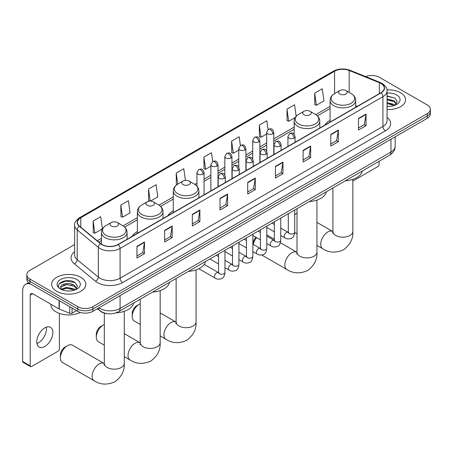 <?xml version="1.0" encoding="UTF-8"?>
<svg xmlns="http://www.w3.org/2000/svg" width="453" height="453" viewBox="0 0 453 453"><rect width="100%" height="100%" fill="white"/><g stroke="black" fill="none" stroke-linecap="round" stroke-linejoin="round"><path stroke-width="0.68" d="M137.372 231.602A18.867 10.895 0 0 0 132.191 236.324M173.273 210.871A18.867 10.895 0 0 0 168.091 215.6M330.067 120.351A18.867 10.895 0 0 0 324.886 125.073M107.016 313.618A10.679 6.166 180 0 1 100.255 311.098L97.395 308.736M74.615 244.563L29.949 270.35A10.679 6.166 0 0 0 26.823 274.711L26.823 279.365A10.679 6.166 0 0 0 29.949 283.725L77.786 311.341A10.679 6.166 0 0 0 92.888 311.341L427.224 118.318A10.679 6.166 0 0 0 430.35 113.958L430.35 111.631A10.679 6.166 0 0 1 427.224 115.991A10.679 6.166 0 0 0 430.35 111.631L430.35 109.303A10.679 6.166 0 0 0 427.224 104.943L379.388 77.327A10.679 6.166 0 0 0 365.73 76.631M26.823 274.711A10.679 6.166 0 0 0 29.949 279.076L77.786 306.692A10.679 6.166 0 0 0 92.888 306.692L92.888 309.014L427.224 115.991L92.888 309.014A10.679 6.166 0 0 1 77.786 309.014A10.679 6.166 0 0 0 92.888 309.014L92.888 311.341M29.949 279.076L29.949 281.398L77.786 309.014L29.949 281.398A10.679 6.166 0 0 1 26.823 277.038A10.679 6.166 0 0 0 29.949 281.398L29.949 283.725M400.537 92.735A17.089 9.864 0 0 0 387.015 89.881A17.089 9.864 0 0 1 400.537 92.735A17.089 9.864 0 0 1 405.543 99.711A17.089 9.864 0 0 0 400.537 92.735M80.804 277.327A17.089 9.864 0 0 0 62.18 275.192A17.089 9.864 0 0 0 51.631 284.308A17.089 9.864 0 0 0 56.636 291.285A17.089 9.864 0 0 0 75.26 293.419A17.089 9.864 0 0 0 85.81 284.308A17.089 9.864 0 0 0 80.804 277.327A17.089 9.864 0 0 0 62.18 275.192A17.089 9.864 0 0 0 51.631 284.308A17.089 9.864 0 0 0 56.636 291.285A17.089 9.864 0 0 0 75.26 293.419A17.089 9.864 0 0 0 85.81 284.308A17.089 9.864 0 0 0 80.804 277.327M380.899 83.431A11.393 6.58 180 0 1 384.235 88.086A11.393 6.58 180 0 1 380.899 92.735L118.063 244.478A11.393 6.58 180 0 1 100.679 243.601L79.524 226.16A11.393 6.58 180 0 1 77.463 222.389A11.393 6.58 180 0 1 80.804 217.74L334.58 71.223A11.393 6.58 180 0 1 349.172 70.481L379.376 82.695A11.393 6.58 180 0 1 380.899 83.431M381.098 83.318A11.676 6.744 0 0 0 379.54 82.559L349.331 70.351A11.676 6.744 0 0 0 334.376 71.104L80.6 217.621A11.676 6.744 0 0 0 79.292 226.257L100.441 243.697A11.676 6.744 0 0 0 118.267 244.597L381.098 92.848A11.676 6.744 0 0 0 381.098 83.318M136.948 246.341L136.948 257.967L144.501 253.606L144.501 241.981L136.948 246.341M136.948 255.905L142.763 252.548L144.467 242.366A2.848 1.642 -120 0 0 144.501 241.981M142.712 252.576L144.501 253.606M164.643 230.351L164.643 241.981L172.191 237.621L172.191 225.99L164.643 230.351M164.643 239.914L170.458 236.557L172.163 226.375A2.848 1.642 -120 0 0 172.191 225.99M170.407 236.591L172.191 237.621M192.332 214.365L192.332 225.99L199.886 221.63L199.886 210.005L192.332 214.365M192.332 223.929L198.148 220.571L199.858 210.39A2.848 1.642 -120 0 0 199.886 210.005M198.097 220.6L199.886 221.63M220.028 198.374L220.028 210.005L227.582 205.645L227.582 194.014L220.028 198.374M220.028 207.938L225.843 204.58L227.548 194.399A2.848 1.642 -120 0 0 227.582 194.014M225.792 204.609L227.582 205.645M358.493 118.431L358.493 130.062L366.047 125.702L366.047 114.071L358.493 118.431M358.493 127.995L364.308 124.637L366.013 114.456A2.848 1.642 -120 0 0 366.047 114.071M364.257 124.671L366.047 125.702M330.798 134.422L330.798 146.047L338.351 141.687L338.351 130.062L330.798 134.422M330.798 143.986L336.619 140.628L338.323 130.447A2.848 1.642 -120 0 0 338.351 130.062M336.568 140.657L338.351 141.687M303.108 150.407L303.108 162.038L310.656 157.678L310.656 146.047L303.108 150.407M303.108 159.977L308.923 156.619L310.628 146.438A2.848 1.642 -120 0 0 310.656 146.047M308.872 156.647L310.656 157.678M275.413 166.398L275.413 178.029L282.966 173.663L282.966 162.038L275.413 166.398M275.413 175.962L281.228 172.604L282.932 162.423A2.848 1.642 -120 0 0 282.966 162.038M281.177 172.633L282.966 173.663M247.717 182.389L247.717 194.014L255.271 189.654L255.271 178.029L247.717 182.389M247.717 191.953L253.538 188.595L255.243 178.414A2.848 1.642 -120 0 0 255.271 178.029M253.487 188.624L255.271 189.654M387.083 109.547A17.089 9.864 0 0 0 405.543 99.711A17.089 9.864 0 0 1 387.083 109.547M92.888 306.692L427.224 113.663A10.679 6.166 0 0 0 430.35 109.303M150.464 201.087L157.786 196.862L156.081 184.711L148.527 189.071L148.652 200.628M120.832 205.062L122.542 217.214L130.09 212.848L128.386 200.702L120.832 205.062L120.957 216.619M93.142 221.047L94.847 233.199L102.401 228.839L100.696 216.687L93.142 221.047L93.261 232.61M240.384 145.481L239.161 136.749L231.608 141.109L231.726 152.667M268.08 129.513L266.851 120.758L259.303 125.119L259.422 136.676M296.166 116.313L294.546 104.768L286.992 109.128L287.117 120.691M314.688 93.142L316.392 105.294L323.946 100.928L322.242 88.782L314.688 93.142L314.807 104.7M185.413 180.385L183.776 168.726L176.223 173.086L176.342 184.643M212.689 161.466L211.466 152.735L203.912 157.095L204.037 168.652M203.912 157.095L205.617 169.246L210.877 166.211M205.617 169.246L203.912 168.607M231.608 141.109L233.312 153.256L238.771 150.107M233.312 153.256L231.608 152.621M259.303 125.119L261.007 137.27L266.664 133.997M261.007 137.27L259.303 136.63M286.992 109.128L288.697 121.279L295.265 117.486M288.697 121.279L286.992 120.645M316.392 105.294L314.688 104.654M176.755 184.796L176.223 184.597M176.223 173.086L177.774 184.139A11.772 6.801 0 0 0 177.763 193.754A11.772 6.801 0 0 0 194.416 193.754A11.772 6.801 0 0 0 194.416 184.139L189.111 181.075A4.275 2.469 0 0 0 183.069 181.075A4.275 2.469 0 0 0 183.069 184.569A4.275 2.469 0 0 0 189.111 184.569A4.275 2.469 0 0 0 189.111 181.075L194.416 184.139C197.315 185.866 198.81 188.148 198.907 191.002A12.82 7.401 0 0 1 190.996 197.842A12.82 7.401 0 0 1 177.027 196.234A12.82 7.401 0 0 1 173.273 191.002C173.369 188.148 174.864 185.866 177.763 184.139L183.069 181.075M149.875 201.087L148.527 200.583M148.527 189.071L150.215 201.081M122.542 217.214L120.832 216.574M94.847 233.199L93.142 232.565M387.083 106.291L389.206 106.398M387.083 102.599L394.138 104.456L395.078 105.215M387.083 103.522L394.308 105.498M387.083 98.907L394.138 100.764L396.454 103.958M387.083 99.83L394.138 101.687L396.267 104.196M387.083 106.364A11.608 6.699 0 0 0 396.658 104.45A11.608 6.699 0 0 0 396.658 94.971A11.608 6.699 0 0 0 387.083 93.058M395.356 105.096L397.173 101.529L394.874 98.063L387.083 95.991M387.083 96.347L394.716 97.956M387.083 100.039L392.151 100.674M387.083 103.731L392.151 104.366M352.853 181.024L377.876 166.574A1.778 1.031 120 0 0 379.138 164.394L379.138 161.279M297.015 213.221A9.972 5.753 120 0 0 296.058 213.697L294.705 214.479L296.058 213.697A9.972 5.753 120 0 0 294.705 214.631M339.863 94.043A4.275 2.469 0 0 0 345.905 94.043A4.275 2.469 0 0 0 345.905 90.555L351.211 93.618A11.772 6.801 0 0 1 351.211 103.233A11.772 6.801 0 0 1 334.557 103.233A11.772 6.801 0 0 1 334.557 93.618C331.658 95.34 330.163 97.627 330.067 100.481A12.82 7.401 0 0 0 333.821 105.713A12.82 7.401 0 0 0 347.791 107.316A12.82 7.401 0 0 0 355.701 100.481C355.605 97.627 354.11 95.34 351.211 93.618L345.905 90.555A4.275 2.469 0 0 0 339.863 90.555A4.275 2.469 0 0 0 339.863 94.043M345.237 180.849A19.581 11.308 0 0 0 362.321 170.985M253.108 244.326L253.108 243.725A6.41 3.698 -60 0 1 255.928 237.253M256.574 237.621A9.972 5.753 120 0 0 253.335 244.456M303.963 114.768A4.275 2.469 0 0 0 310.005 114.768A4.275 2.469 0 0 0 310.005 111.279L315.311 114.343A11.772 6.801 0 0 1 315.311 123.958A11.772 6.801 0 0 1 298.657 123.958A11.772 6.801 0 0 1 298.657 114.343C295.758 116.064 294.263 118.352 294.167 121.206A12.82 7.401 0 0 0 297.921 126.438A12.82 7.401 0 0 0 311.89 128.04A12.82 7.401 0 0 0 319.801 121.206C319.705 118.352 318.21 116.064 315.311 114.343L310.005 111.279A4.275 2.469 0 0 0 303.963 111.279A4.275 2.469 0 0 0 303.963 114.768M309.337 201.574A19.581 11.308 0 0 0 326.42 191.71M132.214 316.432L132.214 313.521A6.41 3.698 -60 0 1 136.744 305.673L139.264 304.223A9.972 5.753 120 0 0 132.214 316.432A9.972 5.753 120 0 0 134.281 320.996L140.22 324.422M188.442 271.375A19.581 11.308 0 0 0 205.532 261.511M140.22 303.742A9.972 5.753 120 0 0 139.264 304.223L136.744 305.673M96.313 337.157L96.313 334.252A6.41 3.698 -60 0 1 100.843 326.403L103.363 324.948A9.972 5.753 120 0 0 96.313 337.157A9.972 5.753 120 0 0 98.38 341.721L104.32 345.152M147.168 205.294A4.275 2.469 0 0 0 153.21 205.294A4.275 2.469 0 0 0 153.21 201.806L158.516 204.869A11.772 6.801 0 0 1 158.516 214.484A11.772 6.801 0 0 1 141.863 214.484A11.772 6.801 0 0 1 141.863 204.869C138.963 206.591 137.469 208.878 137.372 211.732A12.82 7.401 0 0 0 141.126 216.964A12.82 7.401 0 0 0 155.096 218.567A12.82 7.401 0 0 0 163.006 211.732C162.91 208.878 161.415 206.591 158.516 204.869L153.21 201.806A4.275 2.469 0 0 0 147.168 201.806A4.275 2.469 0 0 0 147.168 205.294M152.542 292.1A19.581 11.308 0 0 0 169.632 282.236M104.32 324.473A9.972 5.753 120 0 0 103.363 324.948L100.843 326.403M60.413 357.881L60.413 354.976A6.41 3.698 -60 0 1 64.943 347.128L67.463 345.673A9.972 5.753 120 0 0 60.413 357.881A9.972 5.753 120 0 0 62.48 362.445L94.201 380.763A9.972 5.753 -60 0 1 92.672 372.774A9.972 5.753 -60 0 1 99.184 363.991A9.972 5.753 -60 0 1 104.167 363.493L104.32 363.578M111.268 226.019A4.275 2.469 0 0 0 117.31 226.019A4.275 2.469 0 0 0 117.31 222.531L122.616 225.594A11.772 6.801 0 0 1 122.616 235.209A11.772 6.801 0 0 1 105.962 235.209A11.772 6.801 0 0 1 105.962 225.594C103.063 227.315 101.568 229.603 101.472 232.457A12.82 7.401 0 0 0 105.226 237.689A12.82 7.401 0 0 0 119.196 239.292A12.82 7.401 0 0 0 127.106 232.457C127.01 229.603 125.515 227.315 122.616 225.594L117.31 222.531A4.275 2.469 0 0 0 111.268 222.531A4.275 2.469 0 0 0 111.268 226.019M116.03 312.864A19.581 11.308 0 0 0 133.731 302.961M104.167 363.493L72.446 345.18A9.972 5.753 120 0 0 67.463 345.673L64.943 347.128M46.325 327.174A11.393 6.58 -60 0 1 38.414 342.796A11.393 6.58 -60 0 1 36.891 343.51M44.802 346.488A11.393 6.58 120 0 0 52.248 336.449A11.393 6.58 120 0 0 50.504 327.321A11.393 6.58 120 0 0 44.802 327.881A11.393 6.58 120 0 0 37.361 337.921A11.393 6.58 120 0 0 39.105 347.055A11.393 6.58 120 0 0 44.802 346.488M72.055 308.034L72.055 313.193L76.523 310.616M30.481 284.031A14.241 8.222 -120 0 0 25.6 284.325A14.241 8.222 -120 0 0 22.65 290.849L22.65 361.488L30.204 365.848L30.204 295.209A3.562 2.055 60 0 1 30.94 293.578A3.562 2.055 60 0 1 32.718 293.754L59.043 308.952L59.043 300.52M30.204 365.848A1.778 1.031 120 0 0 30.572 366.664L23.018 362.304A1.778 1.031 -60 0 1 22.65 361.488M30.572 366.664A1.778 1.031 120 0 0 31.461 366.573L58.148 351.166A1.778 1.031 120 0 0 59.405 348.986L59.405 313.414M72.055 313.193A1.778 1.031 180 0 1 69.779 313.312L59.281 309.065A1.778 1.031 180 0 1 59.043 308.952M50.917 304.263L50.917 304.654A17.803 10.277 0 0 0 56.132 311.924A17.803 10.277 0 0 0 80.357 312.434M66.789 290.917L69.473 290.996M61.455 289.212L66.636 287.236L74.411 289.054L75.351 289.807M61.936 289.71L66.636 288.159L74.581 290.09M61.54 289.569L60.708 287.621A8.046 4.643 0 0 0 62.004 289.773M76.721 288.555L74.411 285.362C69.581 281.755 59.643 283.98 60.708 287.621L60.674 287.264M60.725 287.734L60.951 287.134L66.636 284.467L74.411 286.285L76.54 288.793M75.628 289.694L77.446 286.12L75.147 282.655C67.004 276.806 52.531 284.518 60.889 289.246L61.302 289.501M76.931 279.569A11.608 6.699 0 0 0 60.515 279.569A11.608 6.699 0 0 0 60.515 289.042A11.608 6.699 0 0 0 76.931 289.042A11.608 6.699 0 0 0 76.931 279.569M59.19 283.821L66.008 281.024L74.988 282.553M63.448 285.18L66.008 284.716L72.418 285.265M63.448 288.872L66.008 288.408L72.418 288.957M98.981 307.825A14.241 8.222 0 0 0 99.937 308.436A14.241 8.222 0 0 0 120.079 308.436L390.967 152.038A14.241 8.222 0 0 0 395.141 146.223C395.243 149.756 393.363 152.78 389.495 155.3L118.607 311.692A7.123 4.111 60 0 0 120.079 308.436L120.079 295.645M390.967 139.247L390.967 152.038A7.123 4.111 60 0 1 389.495 155.3M98.403 308.159A7.123 4.762 129.5 0 0 99.649 310.475L97.486 308.691M427.224 118.318L427.224 113.663M77.786 311.341L77.786 306.692M387.083 117.384A17.803 10.277 180 0 1 385.429 130.815L122.599 282.564A3.562 2.055 60 0 1 120.079 278.199L382.915 126.455A14.241 8.222 0 0 0 387.083 120.64L387.083 90.872A14.241 8.222 180 0 1 382.915 96.687A3.562 2.055 -120 0 0 381.098 92.848M122.599 282.564A17.803 10.277 180 0 1 97.423 282.564A17.803 10.277 180 0 1 95.424 281.188L74.275 263.748A17.803 10.277 180 0 1 74.615 251.687M99.937 278.199A14.241 8.222 0 0 0 120.079 278.199L120.079 248.431A14.241 8.222 180 0 1 98.341 247.338L77.191 229.898A14.241 8.222 180 0 1 74.615 225.181L74.615 254.948A14.241 8.222 0 0 0 77.191 259.665L98.341 277.106A14.241 8.222 0 0 0 99.937 278.199M387.083 90.872C387.558 88.652 385.922 86.166 382.173 83.431L380.305 82.52A3.562 1.665 112 0 0 379.54 82.559M380.305 82.52L350.095 70.311C344.201 68.222 338.601 68.528 333.3 71.217A3.562 2.055 60 0 1 334.376 71.104M80.6 217.621A3.562 2.055 -120 0 0 79.524 217.734C75.827 220.39 74.196 222.876 74.615 225.181M79.292 226.257A3.562 2.384 129.5 0 0 77.191 229.898L77.191 259.665A3.562 2.384 -50.5 0 1 74.275 263.748M350.095 70.311A3.562 1.665 112 0 0 349.331 70.351M100.441 243.697A3.562 2.384 129.5 0 0 98.341 247.338L98.341 277.106A3.562 2.384 -50.5 0 1 95.424 281.188M118.267 244.597A3.562 2.055 60 0 1 120.079 248.431L382.915 96.687L382.915 126.455A3.562 2.055 60 0 0 385.429 130.815M80.804 217.74L80.804 227.213M379.376 82.695L379.376 93.612M349.172 70.481L349.172 92.44M357.332 106.342L355.701 105.685M334.58 71.223L334.58 93.607M330.067 106.387L315.781 114.632M294.167 127.112L273.788 138.878M266.664 142.989L259.841 146.931M252.717 151.042L245.894 154.983M238.771 159.094L231.947 163.035M224.824 167.146L218.001 171.087M210.877 175.198L204.048 179.139M196.93 183.25L194.886 184.428M173.273 196.908L158.986 205.158M137.372 217.638L123.086 225.883M101.472 238.363L97.265 240.792M247.717 182.757L255.243 178.414M275.413 166.766L282.932 162.423M303.108 150.781L310.628 146.438M330.798 134.79L338.323 130.447M358.493 118.799L366.013 114.456M220.028 198.742L227.548 194.399M192.332 214.733L199.858 210.39M164.643 230.719L172.163 226.375M136.948 246.709L144.467 242.366M352.853 179.354L352.853 231.432A9.972 5.753 180 0 1 349.931 235.498A9.972 5.753 180 0 1 335.832 235.498A9.972 5.753 180 0 1 332.915 231.432L332.649 233.34M352.853 231.432C353.283 238.748 350.146 244.886 343.442 249.841C335.803 253.17 328.923 252.819 322.791 248.782A9.972 5.753 -60 0 1 321.268 240.798A9.972 5.753 -60 0 1 327.779 232.01A9.972 5.753 -60 0 1 332.762 231.517L332.915 231.602M316.953 200.084L316.953 252.157A9.972 5.753 180 0 1 314.031 256.228A9.972 5.753 180 0 1 299.931 256.228A9.972 5.753 180 0 1 297.015 252.157L296.749 254.065M316.953 252.157C317.383 259.478 314.246 265.611 307.542 270.571C299.903 273.895 293.023 273.544 286.891 269.512A9.972 5.753 -60 0 1 285.367 261.523A9.972 5.753 -60 0 1 291.879 252.74A9.972 5.753 -60 0 1 296.862 252.242L297.015 252.327M196.058 269.88L196.058 321.953A9.972 5.753 180 0 1 193.137 326.024A9.972 5.753 180 0 1 179.043 326.024A9.972 5.753 180 0 1 176.121 321.953L175.855 323.867M196.058 321.953C196.489 329.274 193.352 335.413 186.647 340.367C179.009 343.691 172.129 343.34 166.002 339.308A9.972 5.753 -60 0 1 164.473 331.319A9.972 5.753 -60 0 1 170.985 322.536A9.972 5.753 -60 0 1 175.968 322.043L176.121 322.128M160.158 290.605L160.158 342.678A9.972 5.753 180 0 1 157.236 346.749A9.972 5.753 180 0 1 143.142 346.749A9.972 5.753 180 0 1 140.22 342.678L139.954 344.591M160.158 342.678C160.589 349.999 157.451 356.137 150.747 361.092C143.108 364.422 136.228 364.065 130.102 360.033A9.972 5.753 -60 0 1 128.573 352.049A9.972 5.753 -60 0 1 135.085 343.261A9.972 5.753 -60 0 1 140.068 342.768L140.22 342.853M124.258 311.336L124.258 363.408A9.972 5.753 180 0 1 121.336 367.479A9.972 5.753 180 0 1 107.242 367.479A9.972 5.753 180 0 1 104.32 363.408L104.054 365.316M294.02 138.04A3.562 2.055 0 0 0 295.062 136.585C293.618 132.021 292.213 132.927 289.722 133.505A3.562 2.055 60 0 1 291.5 133.68A3.562 2.055 -120 0 1 294.02 138.04A3.562 2.055 0 0 1 288.98 138.04A3.562 2.055 0 0 1 287.938 136.585L289.722 133.505M280.758 235.481L284.863 237.853A3.205 1.852 -60 0 1 284.371 235.283A3.205 1.852 -60 0 1 286.466 232.463A3.205 1.852 -60 0 1 286.607 232.383A3.205 1.852 -60 0 1 288.068 232.304L280.758 228.08M288.482 232.627L288.193 232.865L288.295 232.168A3.205 1.852 -0 0 0 289.235 233.476A3.205 1.852 -0 0 0 293.618 233.555A3.205 1.852 -0 0 0 294.705 232.168C294.263 235.888 293.114 237.972 291.245 238.403C288.572 239.218 286.443 239.037 284.863 237.853M280.073 146.093A3.562 2.055 0 0 0 281.115 144.637C279.671 140.073 278.267 140.979 275.775 141.557A3.562 2.055 60 0 1 277.553 141.732A3.562 2.055 -120 0 1 280.073 146.093A3.562 2.055 0 0 1 275.033 146.093A3.562 2.055 0 0 1 273.991 144.637L275.775 141.557M266.811 243.533L270.917 245.905A3.205 1.852 -60 0 1 270.424 243.335A3.205 1.852 -60 0 1 272.519 240.515A3.205 1.852 -60 0 1 272.661 240.435A3.205 1.852 -60 0 1 274.122 240.356L266.811 236.132M274.529 240.679L274.246 240.917L274.348 240.22A3.205 1.852 -0 0 0 275.288 241.528A3.205 1.852 -0 0 0 279.671 241.608A3.205 1.852 -0 0 0 280.758 240.22C280.316 243.946 279.167 246.024 277.298 246.46C274.62 247.27 272.496 247.089 270.917 245.905M266.121 154.145A3.562 2.055 0 0 0 267.168 152.689C265.718 148.125 264.314 149.031 261.823 149.609A3.562 2.055 60 0 1 263.606 149.784A3.562 2.055 -120 0 1 266.121 154.145A3.562 2.055 0 0 1 261.087 154.145A3.562 2.055 0 0 1 260.045 152.689L261.823 149.609M252.865 251.585L256.97 253.957A3.205 1.852 -60 0 1 256.477 251.387A3.205 1.852 -60 0 1 258.572 248.567A3.205 1.852 -60 0 1 258.714 248.487A3.205 1.852 -60 0 1 260.175 248.408L252.865 244.184M260.583 248.731L260.299 248.969L260.401 248.272A3.205 1.852 -0 0 0 261.341 249.58A3.205 1.852 -0 0 0 265.724 249.665A3.205 1.852 -0 0 0 266.811 248.272C266.37 251.998 265.22 254.076 263.352 254.512C260.673 255.322 258.544 255.141 256.97 253.957M252.174 162.197A3.562 2.055 0 0 0 253.221 160.741C251.772 156.177 250.367 157.089 247.876 157.661A3.562 2.055 60 0 1 249.66 157.837A3.562 2.055 -120 0 1 252.174 162.197A3.562 2.055 0 0 1 247.14 162.197A3.562 2.055 0 0 1 246.098 160.741L247.876 157.661M238.918 259.637L243.023 262.01A3.205 1.852 -60 0 1 242.531 259.444A3.205 1.852 -60 0 1 244.626 256.619A3.205 1.852 -60 0 1 244.767 256.54A3.205 1.852 -60 0 1 246.222 256.46L238.918 252.242M246.636 256.783L246.353 257.021L246.455 256.33A3.205 1.852 -0 0 0 247.395 257.638A3.205 1.852 -0 0 0 251.777 257.717A3.205 1.852 -0 0 0 252.865 256.33C252.423 260.05 251.273 262.128 249.405 262.564C246.726 263.374 244.597 263.193 243.023 262.01M238.227 170.249A3.562 2.055 0 0 0 239.269 168.793C237.825 164.229 236.421 165.141 233.929 165.713A3.562 2.055 60 0 1 235.713 165.889A3.562 2.055 -120 0 1 238.227 170.249A3.562 2.055 0 0 1 233.193 170.249A3.562 2.055 0 0 1 232.151 168.793L233.929 165.713M224.965 267.689L229.076 270.062A3.205 1.852 -60 0 1 228.584 267.497A3.205 1.852 -60 0 1 230.673 264.671A3.205 1.852 -60 0 1 230.82 264.592A3.205 1.852 -60 0 1 232.276 264.512L224.965 260.294M232.689 264.835L232.406 265.073L232.508 264.382A3.205 1.852 -0 0 0 233.448 265.69A3.205 1.852 -0 0 0 237.831 265.769A3.205 1.852 -0 0 0 238.918 264.382C238.476 268.102 237.321 270.181 235.458 270.617C232.78 271.432 230.651 271.245 229.076 270.062M224.28 178.301A3.562 2.055 0 0 0 225.322 176.851C223.878 172.282 222.474 173.193 219.982 173.765A3.562 2.055 60 0 1 221.766 173.941A3.562 2.055 -120 0 1 224.28 178.301A3.562 2.055 0 0 1 219.246 178.301A3.562 2.055 0 0 1 218.204 176.851L219.982 173.765M198.856 268.72L215.124 278.114A3.205 1.852 -60 0 1 214.637 275.549A3.205 1.852 -60 0 1 216.727 272.723A3.205 1.852 -60 0 1 216.868 272.644A3.205 1.852 -60 0 1 218.329 272.564L204.224 264.416M218.742 272.887L218.459 273.125L218.561 272.434A3.205 1.852 -0 0 0 219.495 273.742A3.205 1.852 -0 0 0 223.884 273.822A3.205 1.852 -0 0 0 224.965 272.434C224.529 276.154 223.374 278.233 221.511 278.669C218.833 279.484 216.704 279.297 215.124 278.114M272.746 133.811A3.562 2.055 0 0 0 273.788 132.355C272.344 127.791 270.939 128.697 268.448 129.275A3.562 2.055 60 0 1 270.226 129.45A3.562 2.055 -120 0 1 272.746 133.811A3.562 2.055 0 0 1 267.712 133.811A3.562 2.055 0 0 1 266.664 132.355L268.448 129.275M258.799 141.863A3.562 2.055 0 0 0 259.841 140.407C258.397 135.843 256.993 136.749 254.501 137.327A3.562 2.055 60 0 1 256.279 137.502A3.562 2.055 -120 0 1 258.799 141.863A3.562 2.055 0 0 1 253.759 141.863A3.562 2.055 0 0 1 252.717 140.407L254.501 137.327M244.852 149.915A3.562 2.055 0 0 0 245.894 148.459C244.45 143.895 243.046 144.807 240.554 145.379A3.562 2.055 60 0 1 242.332 145.555A3.562 2.055 -120 0 1 244.852 149.915A3.562 2.055 0 0 1 239.813 149.915A3.562 2.055 0 0 1 238.771 148.459L240.554 145.379M230.9 157.967A3.562 2.055 0 0 0 231.947 156.511C230.498 151.948 229.093 152.859 226.602 153.431A3.562 2.055 60 0 1 228.386 153.607A3.562 2.055 -120 0 1 230.9 157.967A3.562 2.055 0 0 1 225.866 157.967A3.562 2.055 0 0 1 224.824 156.511L226.602 153.431M216.953 166.019A3.562 2.055 0 0 0 218.001 164.569C216.551 160 215.147 160.911 212.655 161.483A3.562 2.055 60 0 1 214.439 161.659A3.562 2.055 -120 0 1 216.953 166.019A3.562 2.055 0 0 1 211.919 166.019A3.562 2.055 0 0 1 210.877 164.569L212.655 161.483M203.006 174.071A3.562 2.055 0 0 0 204.048 172.621C202.604 168.052 201.2 168.963 198.708 169.535A3.562 2.055 60 0 1 200.492 169.711A3.562 2.055 -120 0 1 203.006 174.071A3.562 2.055 0 0 1 197.972 174.071A3.562 2.055 0 0 1 196.93 172.621L198.708 169.535M30.204 295.209L32.718 293.754M59.281 300.662L59.281 309.065M69.779 313.312L69.779 306.721M118.607 311.692C112.876 314.575 107.146 314.575 101.415 311.692L99.649 310.475M395.141 146.223L395.141 136.84M333.3 71.217L79.524 217.734M330.067 108.55L317.377 115.877M294.167 129.281L273.788 141.047M266.664 145.158L259.841 149.099M252.717 153.21L245.894 157.151M238.771 161.262L231.947 165.203M224.824 169.314L218.001 173.256M210.877 177.366L204.048 181.308M196.93 185.419L196.483 185.673M173.273 199.077L160.583 206.404M137.372 219.801L124.683 227.129M101.472 240.532L98.811 242.066M322.791 248.782L316.953 245.413M297.015 233.901L294.699 232.565M355.701 107.282L355.701 100.481M330.067 122.084L330.067 100.481M339.863 90.555L334.557 93.618M332.762 231.517L316.953 222.389M332.915 187.961L332.915 231.432M286.891 269.512L261.76 254.999M319.801 128.006L319.801 121.206M294.167 134.224L294.167 121.206M303.963 111.279L298.657 114.343M296.862 252.242L280.396 242.734M274.348 239.246L266.811 234.892M297.015 208.691L297.015 252.157M166.002 339.308L160.158 335.933M198.907 197.808L198.907 191.002M173.273 212.604L173.273 191.002M175.968 322.043L160.158 312.915M176.121 278.487L176.121 321.953M130.102 360.033L124.258 356.664M163.006 218.533L163.006 211.732M137.372 233.335L137.372 211.732M147.168 201.806L141.863 204.869M140.068 342.768L124.258 333.64M140.22 299.212L140.22 342.678M124.258 363.408C124.688 370.73 121.551 376.862 114.847 381.822C107.208 385.146 100.328 384.795 94.201 380.763M127.106 239.258L127.106 232.457M101.472 244.184L101.472 232.457M111.268 222.531L105.962 225.594M104.32 313.102L104.32 363.408M288.72 232.559L288.068 232.304M294.705 210.022L294.705 232.168M295.062 142.293L295.062 136.585M274.348 231.783L266.811 227.429M288.295 213.725L288.295 232.168M287.938 146.404L287.938 136.585M274.348 224.382L272.094 223.08M274.773 240.611L274.122 240.356M280.758 218.074L280.758 240.22M281.115 150.345L281.115 144.637M260.401 239.835L252.865 235.481M274.348 221.777L274.348 240.22M273.991 154.456L273.991 144.637M260.401 232.434L258.148 231.132M260.82 248.663L260.175 248.408M266.811 226.126L266.811 248.272M267.168 158.397L267.168 152.689M246.455 247.887L238.918 243.533M260.401 229.83L260.401 248.272M260.045 162.508L260.045 152.689M246.455 240.486L244.195 239.184M246.874 256.715L246.222 256.46M252.865 234.184L252.865 256.33M253.221 166.449L253.221 160.741M232.508 255.939L224.965 251.585M246.455 237.882L246.455 256.33M246.098 170.56L246.098 160.741M232.508 248.538L230.249 247.236M232.927 264.767L232.276 264.512M238.918 242.236L238.918 264.382M239.269 174.501L239.269 168.793M218.561 263.991L209.892 258.991M232.508 245.934L232.508 264.382M232.151 178.612L232.151 168.793M218.561 256.591L216.302 255.288M218.98 272.819L218.329 272.564M224.965 250.288L224.965 272.434M225.322 182.553L225.322 176.851M218.561 253.986L218.561 272.434M218.204 186.664L218.204 176.851M273.788 154.575L273.788 132.355M266.664 150.872L266.664 132.355M259.841 162.627L259.841 140.407M252.717 158.924L252.717 140.407M245.894 170.679L245.894 148.459M238.771 166.976L238.771 148.459M231.947 178.731L231.947 156.511M224.824 175.028L224.824 156.511M218.001 186.783L218.001 164.569M210.877 190.894L210.877 164.569M204.048 194.835L204.048 172.621M196.93 186.132L196.93 172.621M25.6 284.325L28.482 282.666"/></g></svg>
